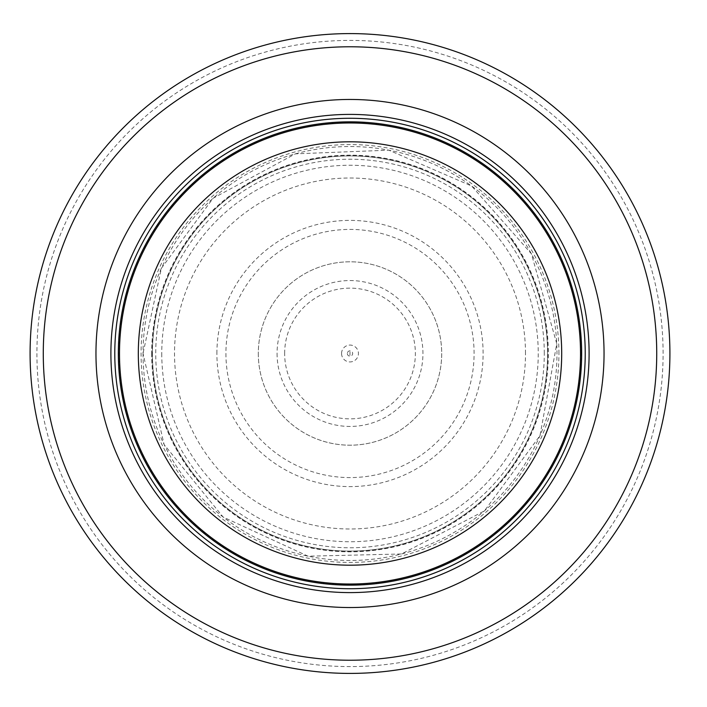 <?xml version="1.0" encoding="UTF-8"?>
<svg xmlns="http://www.w3.org/2000/svg" width="707" height="707" viewBox="0 0 707 707"><rect width="100%" height="100%" fill="white"/><g stroke="black" fill="none" stroke-linecap="round" stroke-linejoin="round"><path stroke-width="0.53" stroke-dasharray="3.54 2.65" d="M580.527 353.5A230.517 230.517 0 0 0 234.742 153.87A230.517 230.517 0 0 0 234.742 553.13A230.517 230.517 0 0 0 580.527 353.5A230.517 230.517 0 0 0 234.742 153.87A230.517 230.517 0 0 0 234.742 553.13A230.517 230.517 0 0 0 580.527 353.5A230.517 230.517 0 0 0 234.742 153.87A230.517 230.517 0 0 0 234.742 553.13A230.517 230.517 0 0 0 580.527 353.5A230.517 230.517 0 0 0 234.742 153.87A230.517 230.517 0 0 0 234.742 553.13A230.517 230.517 0 0 0 580.527 353.5A230.517 230.517 0 0 0 234.742 153.87A230.517 230.517 0 0 0 234.742 553.13A230.517 230.517 0 0 0 580.527 353.5M585.228 353.5A235.219 235.219 0 0 0 232.391 149.796A235.219 235.219 0 0 0 232.391 557.204A235.219 235.219 0 0 0 585.228 353.5M669.909 353.5A319.9 319.9 0 0 0 190.05 76.453A319.9 319.9 0 0 0 190.05 630.547A319.9 319.9 0 0 0 669.909 353.5A319.9 319.9 0 0 0 190.05 76.453A319.9 319.9 0 0 0 190.05 630.547A319.9 319.9 0 0 0 669.909 353.5M547.589 353.5A197.589 197.589 0 0 0 251.215 182.388A197.589 197.589 0 0 0 251.215 524.612A197.589 197.589 0 0 0 547.589 353.5A197.589 197.589 0 0 0 251.215 182.388A197.589 197.589 0 0 0 251.215 524.612A197.589 197.589 0 0 0 547.589 353.5M341.569 353.5A8.44 8.44 0 0 0 355.179 360.163A8.44 8.44 0 0 0 353.712 345.926A8.44 8.44 0 0 0 341.569 353.5M347.34 353.5A2.66 2.66 0 0 0 351.83 355.435A2.66 2.66 0 0 0 351.061 351.052A2.66 2.66 0 0 0 347.34 353.5M216.899 353.5A133.102 133.102 0 0 1 418.694 239.487A133.102 133.102 0 0 1 415.477 469.386A133.102 133.102 0 0 1 216.899 353.5M258.311 353.5A91.698 91.698 0 0 0 394.161 433.859A91.698 91.698 0 0 0 399.172 276.101A91.698 91.698 0 0 0 258.311 354.083A91.698 91.698 0 0 0 396.194 432.719A91.698 91.698 0 0 0 395.681 273.989A91.698 91.698 0 0 0 258.311 353.5M284.647 353.5A65.353 65.353 0 0 1 383.371 297.302A65.353 65.353 0 0 1 382.337 410.299A65.353 65.353 0 0 1 284.647 353.5M580.783 353.5A230.774 230.774 0 0 0 234.618 153.64A230.774 230.774 0 0 0 234.618 553.36A230.774 230.774 0 0 0 580.783 353.5M663.095 353.5A313.086 313.086 0 0 0 193.462 82.357A313.086 313.086 0 0 0 193.462 624.643A313.086 313.086 0 0 0 663.095 353.5M558.945 353.5A208.945 208.945 0 0 0 245.532 172.552A208.945 208.945 0 0 0 245.532 534.448A208.945 208.945 0 0 0 558.945 353.5M544.284 353.5A194.284 194.284 0 0 0 252.867 185.252A194.284 194.284 0 0 0 252.867 521.748A194.284 194.284 0 0 0 544.284 353.5M525.495 353.5A175.486 175.486 0 0 0 262.262 201.522A175.486 175.486 0 0 0 262.262 505.478A175.486 175.486 0 0 0 525.495 353.5M151.669 353.5A198.34 198.34 0 0 0 449.033 525.345A198.34 198.34 0 0 0 449.449 181.893A198.34 198.34 0 0 0 151.669 353.5M161.762 353.5A188.248 188.248 0 0 0 443.828 516.693A188.248 188.248 0 0 0 444.721 190.819A188.248 188.248 0 0 0 161.762 352.475A188.248 188.248 0 0 0 161.762 353.5M143.035 353.5A206.965 206.965 0 0 0 453.487 532.742A206.965 206.965 0 0 0 453.487 174.258A206.965 206.965 0 0 0 143.035 353.5L164.121 444.562L223.138 517.056L308.031 556.188L401.479 553.988L484.436 510.896L539.971 435.706L556.763 343.752L531.39 253.778L471.666 186.038L388.788 150.176L295.385 153.843L213.116 198.234L161.355 268.324L143.017 353.5M151.828 353.023A198.172 198.172 0 0 0 448.954 525.204A198.172 198.172 0 0 0 449.369 182.035A198.172 198.172 0 0 0 151.828 353.023M277.064 353.5A72.936 72.936 0 0 0 385.801 417.05A72.936 72.936 0 0 0 387.816 291.125A72.936 72.936 0 0 0 277.064 353.5M225.922 353.5A124.087 124.087 0 0 0 412.119 460.92A124.087 124.087 0 0 0 412.013 246.018A124.087 124.087 0 0 0 225.922 353.5M349.947 355.382L350 351.618L349.947 355.382"/><path stroke-width="1.06" d="M580.527 353.5A230.517 230.517 0 0 0 234.742 153.87A230.517 230.517 0 0 0 234.742 553.13A230.517 230.517 0 0 0 580.527 353.5M585.228 353.5A235.219 235.219 0 0 0 232.391 149.796A235.219 235.219 0 0 0 232.391 557.204A235.219 235.219 0 0 0 585.228 353.5M604.043 353.5A254.043 254.043 0 0 0 222.988 133.49A254.043 254.043 0 0 0 222.988 573.51A254.043 254.043 0 0 0 604.043 353.5M669.909 353.5A319.9 319.9 0 0 0 190.05 76.453A319.9 319.9 0 0 0 190.05 630.547A319.9 319.9 0 0 0 669.909 353.5M561.703 353.5A211.702 211.702 0 0 1 244.154 536.834A211.702 211.702 0 0 1 244.154 170.166A211.702 211.702 0 0 1 561.703 353.5M581.658 353.5A231.649 231.649 0 0 0 234.176 152.88A231.649 231.649 0 0 0 234.176 554.12A231.649 231.649 0 0 0 581.658 353.5M589.099 353.5A239.09 239.09 0 0 0 230.455 146.437A239.09 239.09 0 0 0 230.455 560.563A239.09 239.09 0 0 0 589.099 353.5M656.732 353.5A306.732 306.732 0 0 0 196.643 87.862A306.732 306.732 0 0 0 196.643 619.138A306.732 306.732 0 0 0 656.732 353.5"/></g></svg>
